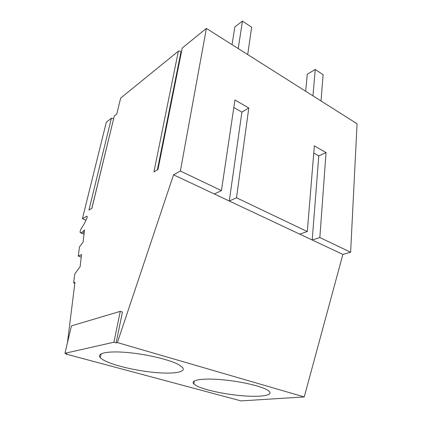 <?xml version="1.0" encoding="UTF-8"?>
<svg xmlns="http://www.w3.org/2000/svg" width="422" height="422" viewBox="0 0 422 422"><rect width="100%" height="100%" fill="white"/><g stroke="black" fill="none" stroke-linecap="round" stroke-linejoin="round"><path stroke-width="0.63" d="M238.24 48.583L242.434 21.1L251.654 27.224L247.714 54.575M232.031 44.653L234.832 26.966L242.434 21.1M312.955 95.863L315.245 69.466L323.12 74.699L321.021 100.969M305.676 91.257L307.253 74.256L315.245 69.466M157.385 169.86L180.964 51.948C180.352 50.978 179.487 50.724 178.358 51.189L120.639 98.099L116.799 114.03L114.304 115.981L91.901 208.31L88.958 210.04L111.403 118.244L106.312 122.222L82.411 218.707L86.832 216.196C87.354 216.264 87.359 216.982 86.848 218.359L84.437 223.402L81.151 228.724C79.937 231.161 79.784 232.548 80.686 232.886L82.559 232.005L84.542 229.911L83.06 242.181L79.447 246.939L78.307 256.112L81.567 254.55L80.096 266.72L74.763 274.015L73.644 282.909L74.947 282.371L67.425 342.828M180.964 51.948L180.896 52.407M180.927 53.974L180.632 53.605M157.844 169.591L182.22 48.05L157.976 169.512L153.946 171.881L178.358 51.189M116.134 342.854L113.908 342.21L120.27 311.341L122.433 312.032L116.134 342.854L117.379 342.574L173.553 174.813L180.373 171.021L206.379 28.416L182.22 48.05M206.379 28.416L357.059 123.773L350.624 252.224L342.88 254.419L304.236 396.933L241.041 400.9L66.027 354.063L66.987 353.852L64.941 353.304L71.445 325.879L120.27 311.341M66.085 353.61L66.027 354.063M180.373 171.021L221.439 190.612L234.943 99.982L248.79 107.985L241.896 112.136L233.814 107.536M350.624 252.224L319.844 237.544L326.037 152.59L314.353 145.843L307.3 231.562L236.489 197.786L248.79 107.985M111.403 118.244L113.592 118.656M91.822 208.357L114.304 115.981M319.844 237.544L312.206 239.997L342.88 254.419M326.037 152.59L318.789 155.887L312.206 239.997L173.553 174.813M117.379 342.574L304.236 396.933M113.908 342.21L64.941 353.304M178.796 364.713C169.871 359.734 146.445 354.116 126.848 352.465C107.188 350.766 96.11 353.309 100.325 357.703C101.438 358.895 103.401 360.145 106.223 361.443C117.158 366.465 139.107 371.244 157.037 372.663C174.988 374.119 186.846 371.93 182.309 367.193L178.796 364.713M267.796 390.234C261.492 386.104 239.77 381.135 220.643 379.605C201.458 378.038 190.005 380.196 193.851 383.962L196.826 385.972C205.029 390.16 225.517 394.459 243.183 395.825C260.886 397.234 273.329 395.398 269.231 391.331L267.796 390.234M73.644 282.909L74.831 283.304M78.307 256.112L81.251 257.162M82.411 218.707L86.072 220.147M221.439 190.612L214.323 193.983M236.489 197.786L229.273 201.009L241.896 112.136M307.3 231.562L299.715 234.126M318.789 155.887L313.762 153.028M84.215 232.638L82.559 232.005M84.041 234.062L80.813 232.838M87.19 216.46L86.679 216.259M84.031 234.152L80.686 232.886M87.127 216.312L86.832 216.196M101.164 353.784L100.325 357.703M194.294 380.976L193.851 383.962"/></g></svg>
